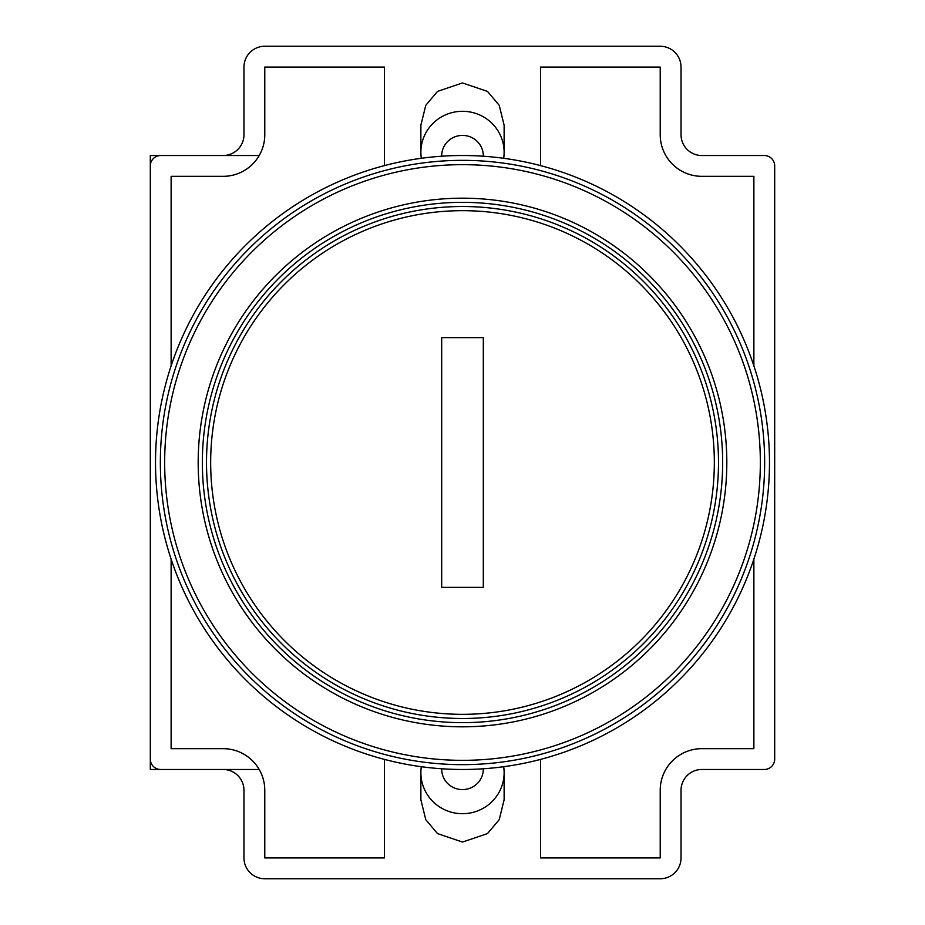<?xml version="1.0" encoding="UTF-8"?>
<svg xmlns="http://www.w3.org/2000/svg" width="925" height="925" viewBox="0 0 925 925"><rect width="100%" height="100%" fill="white"/><g stroke="black" fill="none" stroke-linecap="round" stroke-linejoin="round"><path stroke-width="1.39" d="M462.5 726.819A264.319 264.319 0 0 1 198.181 462.5A264.319 264.319 0 0 1 462.5 198.181A264.319 264.319 0 0 1 726.819 462.5A264.319 264.319 0 0 1 462.5 726.819M462.5 202.344A260.156 260.156 0 0 0 202.344 462.5A260.156 260.156 0 0 0 462.5 722.656A260.156 260.156 0 0 0 722.656 462.5A260.156 260.156 0 0 0 462.5 202.344M462.5 760.338A297.838 297.838 0 0 0 760.338 462.5A297.838 297.838 0 0 0 462.5 164.662A297.838 297.838 0 0 0 164.662 462.5A297.838 297.838 0 0 0 462.5 760.338M462.5 160.349A302.151 302.151 0 0 1 764.651 462.5A302.151 302.151 0 0 1 462.5 764.651A302.151 302.151 0 0 1 160.349 462.5A302.151 302.151 0 0 1 462.5 160.349M462.5 714.331A251.831 251.831 0 0 0 714.331 462.5A251.831 251.831 0 0 0 462.5 210.669A251.831 251.831 0 0 0 210.669 462.5A251.831 251.831 0 0 0 462.5 714.331M462.5 206.506A255.994 255.994 0 0 1 718.494 462.5A255.994 255.994 0 0 1 462.5 718.494A255.994 255.994 0 0 1 206.506 462.5A255.994 255.994 0 0 1 462.5 206.506M462.5 155.516A306.984 306.984 0 0 0 155.516 462.5A306.984 306.984 0 0 0 462.5 769.484A306.984 306.984 0 0 0 769.484 462.5A306.984 306.984 0 0 0 462.5 155.516M441.688 156.221A20.812 20.5 0 0 1 462.5 135.408A20.812 20.5 0 0 1 483.312 156.221M503.674 158.291A41.625 40.989 180 0 0 504.125 152.301A41.625 40.989 180 0 0 462.5 111.301A41.625 40.989 180 0 0 420.875 152.301A41.625 40.989 180 0 0 421.326 158.291M504.125 152.301L504.125 125.21L499.222 105.323L487.475 91.402L462.5 82.949L437.525 91.402L425.778 105.323L420.875 125.21L420.875 152.301M441.688 768.779A20.812 20.5 -0 0 0 462.5 789.592A20.812 20.5 -0 0 0 483.312 768.779M503.674 766.709A41.625 40.989 180 0 1 504.125 772.699A41.625 40.989 180 0 1 462.5 813.699A41.625 40.989 180 0 1 420.875 772.699A41.625 40.989 180 0 1 421.326 766.709M504.125 772.699L504.125 799.79L499.222 819.677L487.475 833.598L462.5 842.051L437.525 833.598L425.778 819.677L420.875 799.79L420.875 772.699M259.208 155.516L150.312 155.516L150.312 184.954M259.208 769.484L150.312 769.484L150.312 740.046M384.453 165.598L384.453 67.062L264.781 67.062L264.781 134.703A41.625 41.625 0 0 1 223.156 176.328L171.125 176.328L171.125 365.861M171.125 559.139L171.125 748.672L223.156 748.672A41.625 41.625 0 0 1 264.781 790.297L264.781 857.938L384.453 857.938L384.453 759.402M540.547 759.402L540.547 857.938L660.219 857.938L660.219 790.297A41.625 41.625 0 0 1 701.844 748.672L753.875 748.672L753.875 559.139M753.875 365.861L753.875 176.328L701.844 176.328A41.625 41.625 0 0 1 660.219 134.703L660.219 67.062L540.547 67.062L540.547 165.598M681.031 790.297A20.812 20.812 0 0 1 701.844 769.484L764.281 769.484A10.406 10.406 0 0 0 774.688 759.078L774.688 165.922A10.406 10.406 0 0 0 764.281 155.516L701.844 155.516A20.812 20.812 0 0 1 681.031 134.703L681.031 67.062A20.812 20.812 0 0 0 660.219 46.25L264.781 46.25A20.812 20.812 0 0 0 243.969 67.062L243.969 134.703A20.812 20.812 0 0 1 223.156 155.516L160.719 155.516A10.406 10.406 0 0 0 150.312 165.922L150.312 759.078A10.406 10.406 0 0 0 160.719 769.484L223.156 769.484A20.812 20.812 0 0 1 243.969 790.297L243.969 857.938A20.812 20.812 0 0 0 264.781 878.75L660.219 878.75A20.812 20.812 0 0 0 681.031 857.938L681.031 790.297M483.312 587.375L483.312 337.625L441.688 337.625L441.688 587.375L483.312 587.375"/></g></svg>
